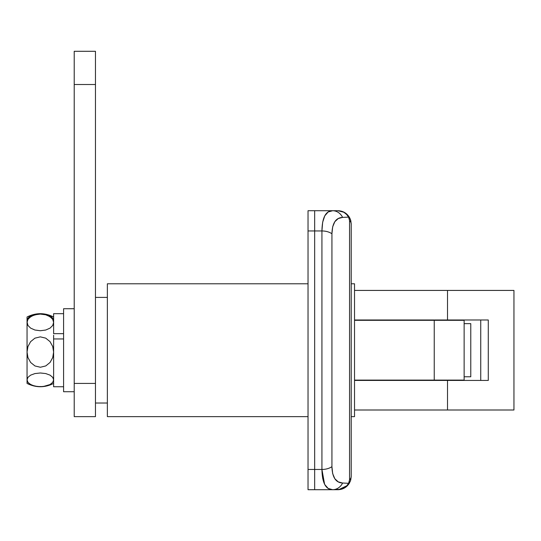 <?xml version="1.0" encoding="UTF-8"?>
<svg xmlns="http://www.w3.org/2000/svg" width="541" height="541" viewBox="0 0 541 541"><rect width="100%" height="100%" fill="white"/><g stroke="black" fill="none" stroke-linecap="round" stroke-linejoin="round"><path stroke-width="0.81" d="M447.508 290.429L354.531 290.429L513.95 290.429L447.508 290.429L447.508 319.988L447.508 290.429M354.531 319.988L488.286 319.988L354.531 319.988M447.508 409.997L354.531 409.997L447.508 409.997L447.508 380.431L354.531 380.431L488.286 380.431L488.286 319.988L488.286 380.431L447.508 380.431L447.508 409.997L513.95 409.997L447.508 409.997M513.95 290.429L513.95 409.997L513.95 290.429M480.739 380.431L480.739 319.988L480.739 380.431M347.653 215.676L348.6 217.117L342.622 217.394L338.24 218.55L334.838 221.675L332.674 226.821L331.931 233.766L331.931 466.653L332.681 473.639L334.845 478.758L338.247 481.875L342.622 483.025L348.6 483.309L349.56 479.793A6.641 5.126 0 0 0 351.21 476.418L351.21 224.001A6.641 5.126 180 0 0 349.56 220.627L348.627 217.157M308.032 283.788L107.368 283.788L107.368 416.638L308.032 416.638L107.368 416.638L107.368 283.788L308.032 283.788M349.087 218.097L349.378 219.017M322.659 478.176L324.789 484.601L322.666 478.217L321.929 469.46L314.673 469.46L314.673 210.72L314.673 230.96L314.673 210.72L332.627 210.72L314.673 210.72L314.673 469.46L321.929 469.46L321.929 230.96L314.673 230.96L314.673 489.706L337.922 489.706C342.778 489.578 346.565 487.448 349.283 483.309L350.541 480.577L351.21 476.418A6.641 5.126 180 0 1 349.56 479.793L349.56 220.627L349.56 479.793L348.6 483.309L342.622 483.025C335.826 482.761 332.255 477.304 331.931 466.653L331.931 233.766C332.248 223.129 335.819 217.671 342.622 217.394L348.6 217.117L349.56 220.627A6.641 5.126 0 0 1 351.21 224.001L351.197 223.501M322.666 222.202L321.929 230.96L322.659 222.25L324.789 215.818L328.184 211.971L332.627 210.72L337.922 210.72L344.374 212.39M328.184 488.449L332.627 489.706L328.191 488.455L324.803 484.614M338.308 210.726L332.627 210.72C325.75 210.801 322.186 217.55 321.929 230.96L308.032 230.96L308.032 210.72L308.032 230.96L314.673 230.96L314.673 469.46L308.032 469.46L308.032 230.96L308.032 469.46L314.673 469.46L314.673 489.706L308.032 489.706L308.032 469.46L308.032 489.706L314.673 489.706L314.673 469.46L314.673 489.706L332.627 489.706A13.288 11.523 -90 0 0 342.622 483.025A13.288 11.523 90 0 1 332.627 489.706L341.073 489.274L344.035 488.002L346.605 485.967L348.6 483.309C346.044 487.448 342.48 489.578 337.922 489.706L338.713 489.679M344.38 488.029L349.283 483.309L348.6 483.309A6.641 0.866 31.2 0 0 349.283 483.309L350.757 479.847L351.21 476.418L351.21 224.001L350.541 219.842L349.283 217.117L350.757 220.572L351.21 224.001M470.771 323.64L464.131 323.64L470.771 323.64L470.771 376.779L470.771 323.64M464.131 376.779L470.771 376.779L464.131 376.779M343.697 212.221L341.087 211.152M344.732 212.863L346.605 214.452L344.035 212.424M348.35 216.691L346.7 214.554M345.212 213.215L344.333 212.599M343.9 212.343L341.222 211.186M340.986 211.125L340.303 210.963M339.004 210.767L338.335 210.726M338.74 210.74L344.428 212.424L347.099 214.392M344.428 212.424L349.283 217.117A6.641 0.866 148.8 0 0 348.6 217.117L349.283 217.117C346.565 212.971 342.778 210.841 337.922 210.72C342.48 210.841 346.044 212.971 348.6 217.117L346.605 214.452M342.811 211.653L342.264 211.45M346.497 213.857L345.875 213.364M350.027 218.523L349.763 217.976M350.92 221.242L350.757 220.572M332.627 210.72A13.288 11.523 90 0 1 342.622 217.394A13.288 11.523 -90 0 0 332.627 210.72M341.073 211.146L337.922 210.72M321.929 230.96A13.288 8.223 -0 0 1 331.931 233.766A13.288 8.223 180 0 0 321.929 230.96L321.929 469.46A13.288 8.223 0 0 0 331.931 466.653A13.288 8.223 180 0 1 321.929 469.46C322.193 482.89 325.756 489.639 332.627 489.706M345.875 487.062L346.517 486.548M346.909 486.203L347.39 485.737M342.291 488.969L342.832 488.766M344.428 488.002L341.276 489.274L337.922 489.706M349.006 483.742L348.363 484.628M347.106 486.021L345.05 487.63M344.265 488.09L341.107 489.321M340.674 489.416L338.896 489.666M338.68 489.679L346.801 485.764M348.147 484.046L348.6 483.309M344.049 487.996L343.704 488.192M341.073 489.274L340.255 489.47M324.593 484.215L321.929 469.46M314.673 210.72L308.032 210.72L314.673 210.72M464.131 320.319L464.131 380.1L464.131 320.319L434.24 320.319L434.24 380.1L464.131 380.1L354.531 380.1L434.24 380.1L434.24 320.319L354.531 320.319L464.131 320.319M354.531 283.788L351.21 283.788L354.531 283.788L354.531 416.638L354.531 283.788M351.21 416.638L354.531 416.638L351.21 416.638M107.368 297.401L95.466 297.401L107.368 297.401M95.466 403.018L107.368 403.018L95.466 403.018M53.62 316.999C44.761 312.583 35.909 312.583 27.05 316.999L27.05 322.409L27.936 319.4L29.045 318L32.555 315.646L37.505 314.274L40.291 314.084L45.701 314.788L48.061 315.619L51.611 317.98L52.727 319.393L53.62 322.409L52.734 325.425L50.07 328.103L45.755 330.024L40.338 330.74L34.928 330.03L30.607 328.11L27.936 325.425L27.05 322.409L27.05 379.85L27.936 377.361L30.6 375.156L34.915 373.574L40.332 372.979L45.742 373.567L50.063 375.15L52.734 377.361L53.62 379.85L52.734 382.331L50.083 384.536L43.165 386.565L37.599 386.572L32.609 385.449L29.058 383.501L27.943 382.338L27.05 379.85L27.05 383.42C35.909 387.836 44.761 387.836 53.62 383.42M27.05 317.094L27.05 352.049L27.936 346.551L30.6 341.669L34.901 338.166L40.298 336.854L45.708 338.139L50.049 341.648L52.727 346.544L53.62 352.049L52.734 357.54L50.083 362.423L45.782 365.926L40.392 367.244L34.969 365.966L30.627 362.47L27.949 357.574L27.05 352.049L27.05 383.373M53.62 339.221L53.62 335.224M27.05 322.409L27.936 319.4L30.587 316.728L34.888 314.808L40.291 314.084L45.701 314.788L50.049 316.708L52.727 319.393L53.62 322.409L52.734 325.425L50.07 328.103L45.755 330.024L40.338 330.74L34.928 330.03L30.607 328.11L27.936 325.425L27.05 321.902M53.397 319.312L51.625 316.931L48.115 314.99L40.379 313.706L32.609 314.97L29.058 316.918L27.273 319.305M27.05 352.049L27.936 346.551L30.6 341.669L34.901 338.166L40.298 336.854L45.708 338.139L50.049 341.648L52.727 346.544L53.62 352.049L52.734 357.54L50.083 362.423L45.782 365.926L40.392 367.244L34.969 365.966L30.627 362.47L27.949 357.574L27.05 352.049M53.62 379.85L52.734 382.331L50.083 384.536L45.789 386.118L40.379 386.72L34.969 386.139L30.627 384.556L27.943 382.338L27.05 379.85L27.936 377.361L30.6 375.156L34.915 373.574L40.332 372.979L45.742 373.567L50.063 375.15L52.734 377.361L53.62 379.85M53.62 386.727L53.62 338.95L63.581 338.95L53.62 338.95L53.62 386.747L63.581 386.747M53.62 313.719L53.62 333.655L63.581 333.655L53.62 333.655L53.62 313.679L63.581 313.679M74.212 308.728L63.581 308.728L63.581 391.725L63.581 308.728L74.212 308.728M74.212 308.695L63.581 308.728M95.466 51.294L95.466 416.638L95.466 383.42L74.212 383.42L74.212 416.638L95.466 416.638L74.212 416.638L74.212 84.511L74.212 383.42L95.466 383.42L95.466 51.294L74.212 51.294L74.212 84.511L95.466 84.511L74.212 84.511L74.212 51.294L95.466 51.294M349.283 217.117L349.493 217.475M350.541 219.842L350.243 219.037M349.283 483.309L349.493 482.944M350.541 480.577L350.243 481.382M74.212 391.725L63.581 391.725"/></g></svg>
